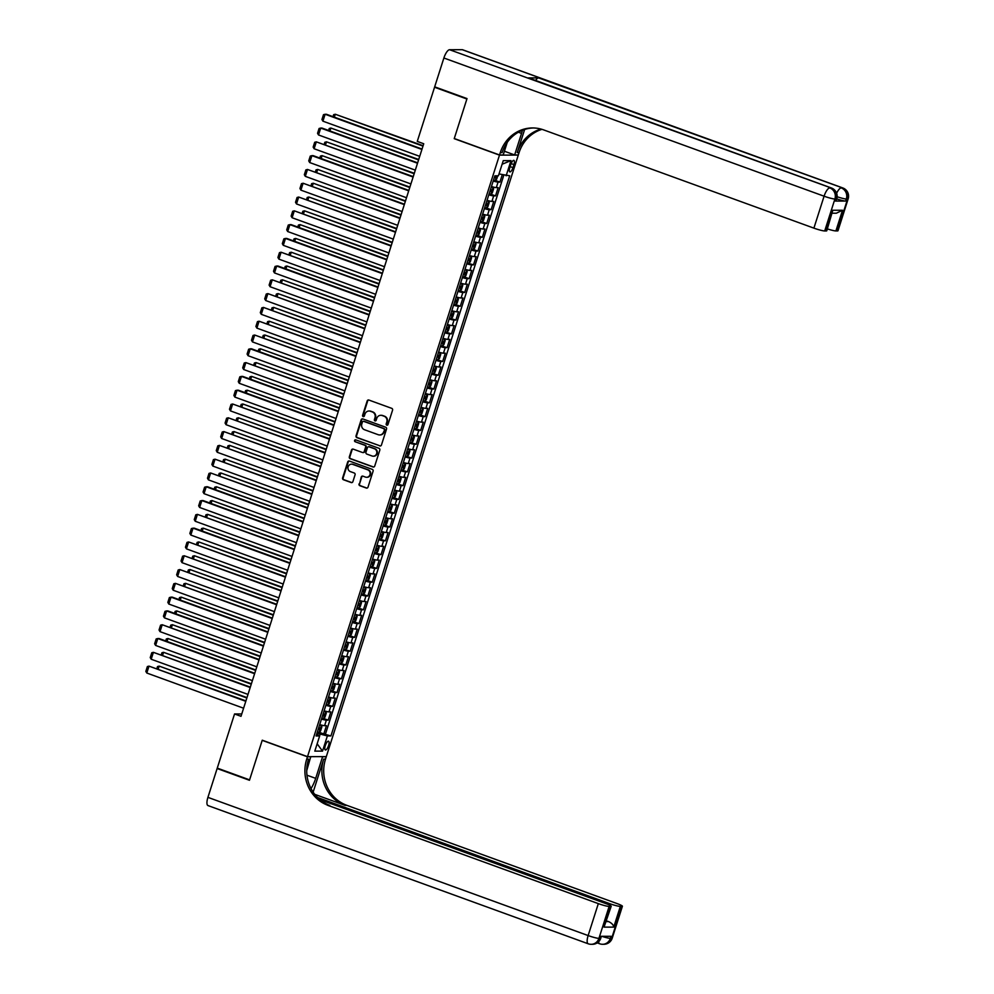 <?xml version="1.0" encoding="UTF-8"?>
<svg xmlns="http://www.w3.org/2000/svg" width="994" height="994" viewBox="0 0 994 994"><rect width="100%" height="100%" fill="white"/><g stroke="black" fill="none" stroke-linecap="round" stroke-linejoin="round"><path stroke-width="1.49" d="M386.79 425.171A1.006 0.944 -90.1 0 0 387.971 424.55L392.568 410.162A1.429 1.342 -90.1 0 0 391.735 408.348L368.886 400.048A1.429 1.342 -90.1 0 0 367.184 400.93L362.586 415.33A1.006 0.944 -90.1 0 0 363.481 416.648A1.006 0.944 -90.1 0 0 364.363 415.964L364.96 414.113A4.572 4.287 -90.1 0 1 370.402 411.255L372.303 411.938A4.572 4.287 -90.1 0 1 374.986 417.753L374.39 419.617A1.006 0.944 -90.1 0 0 375.285 420.934A1.006 0.944 -90.1 0 0 376.167 420.263L376.763 418.399A4.572 4.287 -90.1 0 1 382.205 415.542L384.119 416.237A4.572 4.287 -90.1 0 1 386.79 422.04L386.194 423.904A1.006 0.944 -90.1 0 0 386.79 425.171M381.075 415.306A4.572 4.287 -90.1 0 1 382.715 415.542L384.616 416.237A4.572 4.287 -90.1 0 1 387.3 422.04L386.703 423.904A1.006 0.944 -90.1 0 0 387.337 425.196M368.699 399.998A1.429 1.342 -90.1 0 0 367.693 400.93L363.096 415.318A1.006 0.944 -90.1 0 0 363.729 416.61M369.271 411.019A4.572 4.287 -90.1 0 1 370.911 411.255L372.812 411.938A4.572 4.287 -90.1 0 1 375.496 417.753L374.9 419.617A1.006 0.944 -90.1 0 0 375.533 420.897M328.567 745.587A4.659 1.541 110 0 0 328.529 741.201A4.659 1.541 110 0 0 325.311 745.587A4.659 1.541 110 0 0 325.349 749.973A4.659 1.541 110 0 0 328.567 745.587M359.045 483.904A1.429 1.342 -90.1 0 0 359.89 485.718L366.301 488.042A1.429 1.342 -90.1 0 0 368.004 487.147L373.098 471.168A1.429 1.342 -90.1 0 0 372.265 469.354L349.416 461.054A1.429 1.342 -90.1 0 0 347.714 461.949L342.607 477.928A1.429 1.342 -90.1 0 0 343.452 479.742L351.193 482.55A1.429 1.342 -90.1 0 0 352.895 481.655L355.069 474.821A1.429 1.342 -90.1 0 0 354.237 473.007L350.397 471.616A3.827 3.591 -90.1 0 1 351.553 464.161A3.827 3.591 -90.1 0 1 352.708 464.36L367.755 469.839A3.827 3.591 -90.1 0 1 366.6 477.282A3.827 3.591 -90.1 0 1 365.444 477.083L362.934 476.163A1.429 1.342 -90.1 0 0 361.232 477.058L359.555 483.892A1.429 1.342 -90.1 0 0 360.4 485.718L366.798 488.042A1.429 1.342 -90.1 0 0 366.985 488.091M262.254 740.207L249.593 779.868L217.264 768.114L234.547 713.965L241.008 716.314L423.73 143.757L417.269 141.409L434.552 87.248L466.882 99.002L454.221 138.663L499.485 155.126L307.506 756.658L262.254 740.207M379.733 445.933A1.429 1.342 -90.1 0 0 381.435 445.039L386.542 429.06A1.429 1.342 -90.1 0 0 385.697 427.234L362.847 418.934A1.429 1.342 -90.1 0 0 361.145 419.828L356.051 435.807A1.429 1.342 -90.1 0 0 356.883 437.621L380.242 445.921A1.429 1.342 -90.1 0 0 380.429 445.983M379.82 450.108L374.713 466.099A1.429 1.342 -90.1 0 1 373.011 466.981L350.161 458.681A1.429 1.342 -90.1 0 1 349.329 456.867L351.516 450.021A1.429 1.342 -90.1 0 1 353.218 449.139L362.487 452.506A1.429 1.342 -90.1 0 0 364.177 451.611L365.63 447.076A1.429 1.342 -90.1 0 0 364.798 445.262L355.144 441.746A1.006 0.944 -90.1 0 1 355.442 439.795A1.006 0.944 -90.1 0 1 355.753 439.857L378.975 448.294A1.429 1.342 -90.1 0 1 379.82 450.108M319.173 732.28L323.796 733.957L326.442 725.682L324.591 725.682L326.343 720.165A5.827 0.659 -162.3 0 1 321.484 719.072M323.584 718.488L328.206 720.165L330.84 711.89L328.989 711.89L330.753 706.374A5.827 0.659 -162.3 0 1 325.883 705.28M326.156 704.423L332.605 706.361L335.251 698.086L333.388 698.086L335.152 692.569A5.827 0.659 -162.3 0 1 330.294 691.476M330.567 690.619L337.003 692.569L339.65 684.294L337.798 684.294L339.563 678.778A5.827 0.659 -162.3 0 1 334.692 677.684M334.966 676.827L341.414 678.778L344.048 670.49L342.197 670.503L343.961 664.974A5.827 0.659 -162.3 0 1 339.103 663.88M339.376 663.035L345.813 664.974L348.459 656.699L346.608 656.699L348.36 651.182A5.827 0.659 -162.3 0 1 343.502 650.088M343.775 649.231L350.223 651.182L352.858 642.907L351.006 642.907L352.771 637.39A5.827 0.659 -162.3 0 1 347.9 636.297M350 635.7L354.622 637.378L357.268 629.103L355.405 629.103L357.169 623.586A5.827 0.659 -162.3 0 1 352.311 622.492M354.398 621.909L359.02 623.586L361.667 615.311L359.816 615.311L361.567 609.794A5.827 0.659 -162.3 0 1 356.709 608.701M358.809 608.104L363.431 609.794L366.065 601.507L364.214 601.519L365.978 596.002A5.827 0.659 -162.3 0 1 361.108 594.909M363.208 594.313L367.83 595.99L370.476 587.715L368.612 587.715L370.377 582.198A5.827 0.659 -162.3 0 1 365.519 581.105M367.606 580.521L372.228 582.198L374.875 573.923L373.023 573.923L374.775 568.406A5.827 0.659 -162.3 0 1 369.917 567.313M372.017 566.717L376.639 568.394L379.273 560.119L377.422 560.119L379.186 554.602A5.827 0.659 -162.3 0 1 374.316 553.509M374.601 552.652L381.037 554.602L383.684 546.327L381.82 546.327L383.585 540.811A5.827 0.659 -162.3 0 1 378.726 539.717M379 538.86L385.436 540.811L388.082 532.523L386.231 532.535L387.995 527.019A5.827 0.659 -162.3 0 1 383.125 525.925M385.225 525.329L389.847 527.006L392.481 518.731L390.63 518.731L392.394 513.215A5.827 0.659 -162.3 0 1 387.536 512.121M389.623 511.537L394.245 513.215L396.892 504.94L395.04 504.94L396.792 499.423A5.827 0.659 -162.3 0 1 391.934 498.329M394.034 497.733L398.656 499.423L401.29 491.135L399.439 491.148L401.203 485.619A5.827 0.659 -162.3 0 1 396.333 484.525M396.606 483.668L403.055 485.619L405.701 477.344L403.837 477.344L405.602 471.827A5.827 0.659 -162.3 0 1 400.744 470.734M401.017 469.876L407.453 471.827L410.1 463.552L408.248 463.552L410 458.035A5.827 0.659 -162.3 0 1 405.142 456.942M405.415 456.084L411.864 458.023L414.498 449.748L412.647 449.748L414.411 444.231A5.827 0.659 -162.3 0 1 409.54 443.138M409.814 442.28L416.262 444.231L418.909 435.956L417.045 435.956L418.809 430.439A5.827 0.659 -162.3 0 1 413.951 429.346M416.039 428.749L420.661 430.439L423.307 422.152L421.456 422.164L423.22 416.635A5.827 0.659 -162.3 0 1 418.35 415.542M420.45 414.958L425.072 416.635L427.706 408.36L425.854 408.36L427.619 402.843A5.827 0.659 -162.3 0 1 422.761 401.75M424.848 401.166L429.47 402.843L432.117 394.568L430.265 394.568L432.017 389.052A5.827 0.659 -162.3 0 1 427.159 387.958M429.259 387.362L433.881 389.039L436.515 380.764L434.664 380.764L436.428 375.247A5.827 0.659 -162.3 0 1 431.558 374.154M431.831 373.297L438.279 375.247L440.926 366.972L439.062 366.972L440.827 361.456A5.827 0.659 -162.3 0 1 435.968 360.362M436.242 359.505L442.678 361.456L445.324 353.168L443.473 353.181L445.225 347.651A5.827 0.659 -162.3 0 1 440.367 346.558M440.64 345.713L447.089 347.651L449.723 339.376L447.872 339.376L449.636 333.86A5.827 0.659 -162.3 0 1 444.765 332.766M445.039 331.909L451.487 333.86L454.134 325.585L452.27 325.585L454.034 320.068A5.827 0.659 -162.3 0 1 449.176 318.975M449.45 318.117L455.886 320.056L458.532 311.781L456.681 311.781L458.445 306.264A5.827 0.659 -162.3 0 1 453.575 305.17M455.674 304.586L460.297 306.264L462.931 297.989L461.079 297.989L462.844 292.472A5.827 0.659 -162.3 0 1 457.986 291.379M460.073 290.782L464.695 292.472L467.342 284.185L465.49 284.197L467.242 278.68A5.827 0.659 -162.3 0 1 462.384 277.587M464.484 276.991L469.106 278.668L471.74 270.393L469.889 270.393L471.653 264.876A5.827 0.659 -162.3 0 1 466.782 263.783M467.056 262.925L473.504 264.876L476.151 256.601L474.287 256.601L476.051 251.084A5.827 0.659 -162.3 0 1 471.193 249.991M473.281 249.395L477.903 251.072L480.549 242.797L478.698 242.797L480.45 237.28A5.827 0.659 -162.3 0 1 475.592 236.187M477.692 235.603L482.314 237.28L484.948 229.005L483.096 229.005L484.861 223.488A5.827 0.659 -162.3 0 1 479.99 222.395M482.09 221.811L486.712 223.488L489.359 215.201L487.495 215.213L489.259 209.697A5.827 0.659 -162.3 0 1 484.401 208.603M486.488 208.007L491.111 209.684L493.757 201.409L491.906 201.409L493.67 195.893A5.827 0.659 -162.3 0 1 488.799 194.799M490.899 194.215L495.521 195.893L498.156 187.617L496.304 187.617A5.827 0.659 -162.3 0 1 491.446 186.524M510.779 164.619L509.81 167.651A4.523 1.491 110 0 0 509.835 171.9A4.523 1.491 110 0 0 512.954 167.651L513.923 164.606A4.523 1.491 110 0 0 513.898 160.369A4.523 1.491 110 0 0 510.779 164.619M499.485 155.126L518.284 155.089L326.305 756.62L307.506 756.658M323.796 733.957L330.927 735.933L509.698 175.789L499.013 173.938M330.927 735.933L327.374 735.933L322.528 751.116L314.812 751.129L319.658 735.945L316.092 735.958L494.863 175.814L498.416 175.801L503.262 160.63L510.978 160.618L506.145 175.789M495.298 180.411L499.92 182.101L498.069 182.101A5.827 0.659 -162.3 0 1 493.21 181.007M495.521 195.893L493.67 195.893M491.111 209.684L489.259 209.697M486.712 223.488L484.861 223.488M482.314 237.28L480.45 237.28M477.903 251.072L476.051 251.084M473.504 264.876L471.653 264.876M469.106 278.668L467.242 278.68M464.695 292.472L462.844 292.472M460.297 306.264L458.445 306.264M455.886 320.056L454.034 320.068M451.487 333.86L449.636 333.86M447.089 347.651L445.225 347.651M442.678 361.456L440.827 361.456M438.279 375.247L436.428 375.247M433.881 389.039L432.017 389.052M429.47 402.843L427.619 402.843M425.072 416.635L423.22 416.635M420.661 430.439L418.809 430.439M416.262 444.231L414.411 444.231M411.864 458.023L410 458.035M407.453 471.827L405.602 471.827M403.055 485.619L401.203 485.619M398.656 499.423L396.792 499.423M394.245 513.215L392.394 513.215M389.847 527.006L387.995 527.019M385.436 540.811L383.585 540.811M381.037 554.602L379.186 554.602M376.639 568.394L374.775 568.406M372.228 582.198L370.377 582.198M367.83 595.99L365.978 596.002M363.431 609.794L361.567 609.794M359.02 623.586L357.169 623.586M354.622 637.378L352.771 637.39M350.223 651.182L348.36 651.182M345.813 664.974L343.961 664.974M341.414 678.778L339.563 678.778M337.003 692.569L335.152 692.569M332.605 706.361L330.753 706.374M328.206 720.165L326.343 720.165M325.498 733.957L503.821 175.192M499.92 182.101L502.256 174.782M319.583 735.908L320.167 734.057L317.061 732.926M435.819 87.248L434.552 87.248M241.766 713.953L234.547 713.965M487.035 200.316A5.827 0.659 17.7 0 0 491.906 201.409M482.637 214.12A5.827 0.659 17.7 0 0 487.495 215.213M478.238 227.912A5.827 0.659 17.7 0 0 483.096 229.005M473.827 241.716A5.827 0.659 17.7 0 0 478.698 242.797M469.429 255.508A5.827 0.659 17.7 0 0 474.287 256.601M465.03 269.299A5.827 0.659 17.7 0 0 469.889 270.393M460.62 283.104A5.827 0.659 17.7 0 0 465.49 284.197M456.221 296.895A5.827 0.659 17.7 0 0 461.079 297.989M451.81 310.687A5.827 0.659 17.7 0 0 456.681 311.781M447.412 324.491A5.827 0.659 17.7 0 0 452.27 325.585M443.013 338.283A5.827 0.659 17.7 0 0 447.872 339.376M438.602 352.087A5.827 0.659 17.7 0 0 443.473 353.181M434.204 365.879A5.827 0.659 17.7 0 0 439.062 366.972M429.806 379.671A5.827 0.659 17.7 0 0 434.664 380.764M425.395 393.475A5.827 0.659 17.7 0 0 430.265 394.568M420.996 407.267A5.827 0.659 17.7 0 0 425.854 408.36M416.585 421.071A5.827 0.659 17.7 0 0 421.456 422.164M412.187 434.863A5.827 0.659 17.7 0 0 417.045 435.956M407.788 448.654A5.827 0.659 17.7 0 0 412.647 449.748M403.378 462.458A5.827 0.659 17.7 0 0 408.248 463.552M398.979 476.25A5.827 0.659 17.7 0 0 403.837 477.344M394.581 490.054A5.827 0.659 17.7 0 0 399.439 491.148M390.17 503.846A5.827 0.659 17.7 0 0 395.04 504.94M385.771 517.638A5.827 0.659 17.7 0 0 390.63 518.731M381.361 531.442A5.827 0.659 17.7 0 0 386.231 532.535M376.962 545.234A5.827 0.659 17.7 0 0 381.82 546.327M372.564 559.038A5.827 0.659 17.7 0 0 377.422 560.119M368.153 572.83A5.827 0.659 17.7 0 0 373.023 573.923M363.754 586.622A5.827 0.659 17.7 0 0 368.612 587.715M359.356 600.426A5.827 0.659 17.7 0 0 364.214 601.519M354.945 614.217A5.827 0.659 17.7 0 0 359.816 615.311M350.547 628.009A5.827 0.659 17.7 0 0 355.405 629.103M346.148 641.813A5.827 0.659 17.7 0 0 351.006 642.907M341.737 655.605A5.827 0.659 17.7 0 0 346.608 656.699M337.339 669.409A5.827 0.659 17.7 0 0 342.197 670.503M332.928 683.201A5.827 0.659 17.7 0 0 337.798 684.294M328.529 696.993A5.827 0.659 17.7 0 0 333.388 698.086M324.131 710.797A5.827 0.659 17.7 0 0 328.989 711.89M319.658 735.945L316.676 734.156M319.72 724.589A5.827 0.659 17.7 0 0 324.591 725.682M320.167 734.057L327.374 735.933M502.119 164.221L510.978 160.618M322.528 751.116L317.148 743.798M362.673 418.884A1.429 1.342 -90.1 0 0 361.654 419.828L356.56 435.807A1.429 1.342 -90.1 0 0 357.393 437.621L380.242 445.921M384.28 429.893A1.006 0.944 -90.1 0 0 383.696 428.625L363.642 421.332A1.006 0.944 -90.1 0 0 362.45 421.965L361.828 423.929A4.572 4.287 -90.1 0 0 364.5 429.731L378.217 434.713A4.572 4.287 -90.1 0 0 383.659 431.868L384.79 429.893A1.006 0.944 -90.1 0 0 384.206 428.625L383.696 428.625M364.152 421.332L363.642 421.332A1.006 0.944 -90.1 0 1 364.152 421.332L384.206 428.625M379.857 434.95A4.572 4.287 -90.1 0 0 384.169 431.856L383.659 431.868M384.79 429.893L384.169 431.856M353.032 449.077A1.429 1.342 -90.1 0 0 352.025 450.021L349.838 456.867A1.429 1.342 -90.1 0 0 350.671 458.681L373.52 466.981A1.429 1.342 -90.1 0 0 373.707 467.031M363.17 452.556A1.429 1.342 -90.1 0 0 364.686 451.611L366.14 447.076A1.429 1.342 -90.1 0 0 365.307 445.25L355.144 441.746M355.703 439.833A1.006 0.944 -90.1 0 0 355.653 441.746M372.091 455.998A3.827 3.591 -90.1 0 0 376.788 453.003A3.827 3.591 -90.1 0 0 374.415 448.754L369.109 446.828A1.429 1.342 -90.1 0 0 367.407 447.722L365.954 452.258A1.429 1.342 -90.1 0 0 366.798 454.072L372.091 455.998M373.508 456.196A3.827 3.591 -90.1 0 0 374.912 448.754L374.415 448.754M368.923 446.778A1.429 1.342 -90.1 0 1 369.619 446.828L374.912 448.754M362.748 476.114A1.429 1.342 -90.1 0 0 361.741 477.058L359.555 483.892M366.861 477.269A3.827 3.591 -90.1 0 0 368.265 469.827L367.755 469.839M351.801 464.173A3.827 3.591 -90.1 0 1 353.218 464.36L368.265 469.827M349.229 461.005A1.429 1.342 -90.1 0 0 348.223 461.949L343.116 477.928A1.429 1.342 -90.1 0 0 343.949 479.742L351.702 482.55A1.429 1.342 -90.1 0 0 351.876 482.599M423.109 145.708L335.276 114.248L422.984 146.118M497.745 175.814L496.702 179.082L495.248 180.473L493.484 180.15M494.316 177.528L495.534 177.789L496.068 176.137L494.838 175.876M333.015 116.671L333.649 114.67L335.276 114.248L334.357 117.155M419.716 156.344L322.913 121.169L325.125 114.26L326.392 114.26L422.052 149.038M421.916 149.448L325.125 114.26L323.485 114.683L321.944 119.516L322.913 121.169M835.507 201.086L836.165 199.011A8.747 0.982 17.7 0 0 836.737 198.85L836.078 200.925A8.747 0.982 -162.3 0 1 835.507 201.086L845.67 201.061A8.747 0.982 -162.3 0 1 836.724 198.899M467.018 98.592L454.27 138.526L499.535 154.977L500.28 152.641A36.443 34.156 89.9 0 1 532.548 127.953A36.443 34.156 89.9 0 1 543.619 129.891L813.9 228.135L824.088 196.203L443.883 58L434.676 86.838L467.018 98.592M504.405 151.237L514.643 154.952L521.539 133.37A16.401 5.405 110 0 0 522.409 130.276M514.643 154.952L518.321 154.952L519.079 152.604A36.443 34.156 89.9 0 1 541.954 129.344M524.633 129.481L517.24 152.604A36.443 34.156 89.9 0 1 541.034 129.083M499.535 154.977L503.212 154.977L507.251 142.328M443.883 58A8.747 2.883 -70 0 1 449.574 49.725L831.059 187.916A8.747 8.2 -90.1 0 1 836.165 199.011L834.898 199.011L824.709 230.956L826.2 230.956A8.747 0.982 -162.3 0 0 826.772 230.794L832.81 210.256L842.514 210.243L835.904 230.931L837.408 230.931L847.596 198.999L846.329 198.999L845.67 201.061M835.904 230.931A8.747 0.982 -162.3 0 1 827.381 228.906M535.592 80.452A8.747 2.883 -70 0 1 538.599 77.905L842.49 187.891A8.747 8.2 -90.1 0 1 847.596 198.999A8.747 0.982 17.7 0 0 848.168 198.837L837.979 230.77A8.747 0.982 -162.3 0 1 837.408 230.931M449.574 49.725L462.272 49.7A8.747 2.883 -70 0 1 462.62 49.762L842.825 187.953A8.747 2.883 110 0 0 842.49 187.891L462.272 49.7M538.599 77.905L528.435 77.917A8.747 2.883 -70 0 1 528.783 77.979L831.394 187.978A8.747 2.883 110 0 0 831.059 187.916L528.435 77.917M824.709 230.956A8.747 0.982 -162.3 0 1 813.9 228.135M500.28 152.641L502.107 152.629A36.443 34.156 89.9 0 1 533.467 127.965M842.514 210.243L836.352 213.213L832.388 213.213M612.217 938.199A8.747 8.747 0 0 1 603.892 944.275A8.747 8.2 -90.1 0 0 611.645 938.361L621.834 906.416A8.747 0.982 17.7 0 0 622.406 906.255L612.217 938.199A8.747 0.982 -162.3 0 1 611.645 938.361L610.366 938.361L611.037 936.286L600.873 936.298L600.214 938.373L598.935 938.373A8.747 0.982 -162.3 0 1 588.137 935.565L598.326 903.621A8.747 0.982 17.7 0 0 609.136 906.441L598.935 938.373A8.747 8.2 89.9 0 1 591.194 944.3A8.747 8.747 0 0 1 588.187 943.778A8.747 2.883 110 0 1 588.137 935.565L207.92 797.362L217.127 768.524L249.457 780.278L262.205 740.344L307.469 756.794L306.724 759.13A36.443 34.156 -90.1 0 0 328.045 805.376L598.326 903.621M311.023 788.565A16.401 5.405 110 0 0 315.694 778.364L322.578 756.769L326.268 756.757L325.523 759.105A36.443 34.156 -90.1 0 0 346.844 805.351L617.125 903.596A8.747 0.982 17.7 0 1 622.406 906.255M310.774 756.645L306.724 770.648M311.147 756.782L307.469 756.794M313.147 792.143L323.684 759.105A36.443 34.156 -90.1 0 0 345.005 805.351L314.763 794.355M606.315 921.575L608.527 921.562C611.72 923.078 613.46 924.929 613.733 927.116L604.029 927.129L610.627 906.429L609.136 906.441M610.627 906.429A8.747 0.982 17.7 0 0 611.198 906.267A8.747 0.982 17.7 0 0 605.918 903.608L319.931 799.661M208.33 805.637A8.747 2.883 -70 0 1 207.982 805.575A8.747 2.883 -70 0 1 207.92 797.362M218.394 768.524L217.127 768.524M317.521 797.461L609.533 903.608A8.747 0.982 17.7 0 0 620.331 906.416L613.733 927.116M621.834 906.416L620.331 906.416M608.527 921.562A8.747 0.982 -162.3 0 1 606.526 920.941M306.724 759.13L308.55 759.13A36.443 34.156 -90.1 0 0 329.871 805.376L328.045 805.376M604.029 927.129L611.198 906.267M489.073 193.942L490.837 194.265L492.291 192.886L493.62 188.748L493.036 187.369L491.272 187.046M493.036 187.369L491.371 186.76M418.71 159.5L330.878 128.04L418.573 159.922M489.905 191.32L491.135 191.581L491.67 189.929L490.44 189.668M328.616 130.463L329.25 128.462L330.878 128.04L329.946 130.947M484.674 207.746L486.439 208.057L487.892 206.677L489.21 202.54L488.638 201.161L486.874 200.838M488.638 201.161L486.961 200.552M414.299 173.304L326.479 141.844L414.175 173.714M485.507 205.124L486.737 205.385L487.259 203.733L486.041 203.459M324.206 144.267L324.839 142.266L326.479 141.844L325.547 144.751M480.264 221.538L482.028 221.861L483.494 220.482L484.811 216.344L484.24 214.965L482.475 214.642M484.24 214.965L482.562 214.356M409.901 187.096L322.068 155.636L409.764 187.518M481.108 218.916L482.326 219.177L482.86 217.524L481.63 217.264M319.807 158.058L320.441 156.058L322.068 155.636L321.149 158.543M475.865 235.329L477.629 235.653L479.083 234.273L480.413 230.136L479.829 228.757L478.064 228.434M479.829 228.757L478.164 228.148M405.502 200.9L317.67 169.44L405.366 201.31M476.698 232.708L477.928 232.981L478.449 231.316L477.232 231.055M315.396 171.85L316.042 169.862L317.67 169.44L316.738 172.347M415.318 170.148L318.515 134.96L320.714 128.064L321.994 128.064L417.642 162.83M417.517 163.24L320.714 128.064L319.086 128.487L317.546 133.308L318.515 134.96M410.907 183.94L314.116 148.752L316.316 141.856L413.243 176.621M413.106 177.044L316.316 141.856L314.688 142.279L313.147 147.112L314.116 148.752M406.509 197.731L309.706 162.556L311.917 155.648L313.185 155.648L408.845 190.426M408.708 190.836L311.917 155.648L310.277 156.083L308.736 160.904L309.706 162.556M402.098 211.536L305.307 176.348L307.506 169.452L404.434 204.217M404.309 204.64L307.506 169.452L305.879 169.875L304.338 174.708L305.307 176.348M471.467 249.134L473.231 249.457L474.685 248.065L476.002 243.928L475.43 242.548L473.666 242.238M475.43 242.548L473.753 241.94M401.091 214.692L313.272 183.231L400.967 215.102M472.299 246.512L473.529 246.773L474.051 245.12L472.833 244.859M310.998 185.654L311.631 183.654L313.272 183.231L312.34 186.139M397.699 225.327L300.909 190.14L303.108 183.244L400.035 218.009M399.899 218.431L303.108 183.244L301.48 183.666L299.94 188.5L300.909 190.14M471.044 256.39L468.857 263.211L470.286 261.869L471.603 257.732L471.032 256.353L469.255 256.03M471.032 256.353L469.354 255.744M396.693 228.483L308.861 197.023L396.556 228.906M467.901 260.304L469.118 260.565L469.653 258.912L468.422 258.651M306.599 199.446L307.233 197.446L308.861 197.023L307.941 199.931M393.301 239.119L296.498 203.944L298.697 197.048L395.637 231.813M395.5 232.223L298.697 197.048L297.069 197.471L295.529 202.291L296.498 203.944M462.657 276.73L464.422 277.04L465.875 275.661L467.205 271.524L466.621 270.144L464.857 269.821M466.621 270.144L464.956 269.536M392.295 242.287L304.462 210.827L392.158 242.698M463.49 274.108L464.72 274.369L465.242 272.716L464.024 272.443M302.188 213.25L302.835 211.25L304.462 210.827L303.53 213.735M388.89 252.923L292.099 217.736L294.299 210.84L391.226 245.605M391.102 246.027L294.299 210.84L292.671 211.262L291.13 216.096L292.099 217.736M458.259 290.521L460.023 290.844L461.477 289.465L462.794 285.315L462.235 283.973L460.458 283.625M460.06 290.807L462.235 283.973L460.545 283.34M387.884 256.079L300.051 224.619L387.759 256.502M459.091 287.9L460.309 288.161L460.843 286.508L459.613 286.247M297.79 227.042L298.424 225.042L300.051 224.619L299.132 227.527M384.492 266.715L287.688 231.54L289.9 224.632L291.167 224.632L386.828 259.409M386.691 259.819L289.9 224.632L288.26 225.054L286.719 229.887L287.688 231.54M453.848 304.313L455.612 304.636L457.078 303.257L458.396 299.119L457.812 297.74L456.047 297.417M457.812 297.74L456.147 297.131M383.485 269.883L295.653 238.423L383.349 270.293M454.693 301.691L455.911 301.965L456.445 300.3L455.215 300.039M293.392 240.834L294.025 238.846L295.653 238.423L294.721 241.331M380.093 280.519L283.29 245.332L285.489 238.436L286.769 238.436L382.417 273.201M382.292 273.611L285.489 238.436L283.862 238.858L282.321 243.692L283.29 245.332M453.426 311.569L451.251 318.403L452.668 317.049L453.985 312.911L453.413 311.532L451.649 311.221M453.413 311.532L451.736 310.923M379.074 283.675L291.254 252.215L378.95 284.085M450.282 315.496L451.512 315.757L452.034 314.104L450.816 313.843M288.981 254.638L289.627 252.638L291.254 252.215L290.323 255.123M375.682 294.311L278.892 259.123L281.091 252.227L378.018 286.993M377.882 287.415L281.091 252.227L279.463 252.65L277.922 257.483L278.892 259.123M447.337 324.727L449.015 325.336L446.84 332.195L448.269 330.853L449.586 326.715L449.027 325.373L447.25 325.013M374.676 297.467L286.844 266.007L374.539 297.889M445.884 329.287L447.101 329.548L447.635 327.896L446.405 327.635M284.582 268.43L285.216 266.429L286.844 266.007L285.924 268.914M371.284 308.103L274.481 272.928L276.692 266.032L277.96 266.019L373.62 300.797M373.483 301.207L276.692 266.032L275.052 266.454L273.512 271.275L274.481 272.928M442.939 338.519L444.604 339.128L442.442 345.999L443.858 344.645L445.188 340.507L444.629 339.165L442.839 338.805M370.277 311.271L282.445 279.811L370.141 311.681M441.473 343.092L442.703 343.352L443.225 341.688L442.007 341.427M280.171 282.234L280.817 280.233L282.445 279.811L281.513 282.718M366.873 321.907L270.082 286.719L272.281 279.823L369.209 314.589M369.085 315.011L272.281 279.823L270.654 280.246L269.113 285.079L270.082 286.719M438.528 352.323L440.205 352.932L438.043 359.791L439.46 358.449L440.777 354.299L440.218 352.957L438.441 352.609M365.867 325.063L278.047 293.603L365.742 325.485M437.074 356.883L438.304 357.144L438.826 355.492L437.608 355.231M275.773 296.026L276.407 294.025L278.047 293.603L277.115 296.51M362.475 335.699L265.684 300.523L267.883 293.615L364.81 328.393M364.674 328.803L267.883 293.615L266.255 294.038L264.715 298.871L265.684 300.523M435.819 366.761L433.632 373.582L435.061 372.241L436.378 368.103L435.807 366.724L434.043 366.401M435.807 366.724L434.129 366.115M361.468 338.855L273.636 307.394L361.331 339.277M432.676 370.675L433.893 370.948L434.428 369.283L433.198 369.022M271.374 309.817L272.008 307.829L273.636 307.394L272.716 310.314M358.076 349.503L261.273 314.315L263.472 307.419L360.412 342.184M360.275 342.595L263.472 307.419L261.844 307.842L260.304 312.663L261.273 314.315M427.432 387.101L429.197 387.411L430.651 386.032L431.98 381.895L431.396 380.516L429.632 380.193M431.396 380.516L429.731 379.907M357.07 352.659L269.237 321.199L356.933 353.069M428.265 384.479L429.495 384.74L430.017 383.088L428.799 382.814M266.964 323.622L267.61 321.621L269.237 321.199L268.305 324.106M353.665 363.295L256.874 328.107L259.074 321.211L356.001 355.976M355.877 356.399L259.074 321.211L257.446 321.634L255.905 326.467L256.874 328.107M423.034 400.893L424.798 401.216L426.252 399.837L427.569 395.699L426.998 394.32L425.233 393.997M426.998 394.32L425.32 393.711M352.659 366.451L264.839 334.99L352.535 366.873M423.866 398.271L425.084 398.532L425.618 396.879L424.388 396.618M262.565 337.413L263.199 335.413L264.839 334.99L263.907 337.898M349.267 377.086L252.476 341.911L254.675 335.015L351.603 369.78M351.466 370.19L254.675 335.015L253.035 335.438L251.494 340.259L252.476 341.911M418.623 414.684L420.387 415.007L421.854 413.628L423.171 409.491L422.587 408.112L420.822 407.788M422.587 408.112L420.922 407.503M348.26 380.255L260.428 348.795L348.124 380.665M419.468 412.063L420.686 412.336L421.22 410.671L419.99 410.41M258.167 351.217L258.8 349.217L260.428 348.795L259.496 351.702M344.868 390.891L248.065 355.703L250.264 348.807L251.544 348.807L347.192 383.572M347.068 383.995L250.264 348.807L248.637 349.229L247.096 354.063L248.065 355.703M414.225 428.489L415.989 428.812L417.443 427.432L418.76 423.282L418.188 421.903L416.424 421.593M418.188 421.903L416.511 421.307M343.849 394.046L256.03 362.586L343.725 394.456M415.057 425.867L416.287 426.128L416.809 424.475L415.591 424.214M253.756 365.009L254.402 363.009L256.03 362.586L255.098 365.494M340.457 404.682L243.667 369.507L245.866 362.599L342.793 397.376M342.657 397.786L245.866 362.599L244.238 363.021L242.698 367.855L243.667 369.507M413.802 435.745L411.628 442.566L413.044 441.224L414.361 437.087L413.79 435.707L412.025 435.384M413.79 435.707L412.112 435.099M339.451 407.838L251.619 376.378L339.314 408.261M410.659 439.659L411.876 439.92L412.411 438.267L411.181 438.006M249.357 378.801L249.991 376.801L251.619 376.378L250.699 379.298M336.059 418.486L239.256 383.299L241.467 376.403L242.735 376.403L338.395 411.168M338.258 411.578L241.467 376.403L239.827 376.825L238.287 381.646L239.256 383.299M409.404 449.536L407.217 456.37L408.633 455.016L409.963 450.878L409.379 449.499L407.615 449.176M409.379 449.499L407.714 448.89M335.053 421.642L247.22 390.182L334.916 422.052M406.248 453.463L407.478 453.724L408.012 452.071L406.782 451.798M244.946 392.605L245.593 390.605L247.22 390.182L246.288 393.09M331.661 432.278L234.857 397.091L237.057 390.195L238.324 390.195L333.984 424.96M333.86 425.382L237.057 390.195L235.429 390.617L233.888 395.45L234.857 397.091M403.303 462.695L404.98 463.303L402.818 470.162L404.235 468.82L405.552 464.683L404.993 463.328L403.216 462.98M330.642 435.434L242.822 403.974L330.517 435.857M401.849 467.255L403.079 467.515L403.601 465.863L402.384 465.602M240.548 406.397L241.182 404.396L242.822 403.974L241.89 406.881M327.25 446.07L230.459 410.895L232.658 403.999L329.586 438.764M329.449 439.174L232.658 403.999L231.03 404.421L229.49 409.242L230.459 410.895M398.905 476.486L400.582 477.095L398.408 483.954L399.837 482.612L401.154 478.474L400.594 477.132L398.818 476.772M326.243 449.238L238.411 417.778L326.107 449.648M397.451 481.046L398.669 481.32L399.203 479.655L397.973 479.394M236.15 420.189L236.783 418.201L238.411 417.778L237.491 420.686M322.851 459.874L226.048 424.686L228.247 417.791L325.187 452.556M325.05 452.978L228.247 417.791L226.62 418.213L225.079 423.046L226.048 424.686M392.208 497.472L393.972 497.795L395.426 496.404L396.755 492.266L396.184 490.924L394.407 490.576M394.009 497.758L396.184 490.924L394.506 490.278M321.845 463.03L234.012 431.57L321.708 463.44M393.04 494.85L394.27 495.111L394.792 493.459L393.574 493.198M231.739 433.993L232.385 431.992L234.012 431.57L233.081 434.477M318.44 473.666L221.65 438.491L223.849 431.582L320.776 466.36M320.652 466.77L223.849 431.582L222.221 432.005L220.68 436.838L221.65 438.491M387.809 511.264L389.573 511.587L391.027 510.208L392.344 506.07L391.785 504.728L390.008 504.368M389.611 511.55L391.785 504.728L390.095 504.082M317.434 476.822L229.614 445.362L317.31 477.244M388.642 508.642L389.872 508.903L390.393 507.251L389.163 506.99M227.34 447.785L227.974 445.784L229.614 445.362L228.682 448.269M314.042 487.47L217.251 452.282L219.45 445.387L316.378 480.152M316.241 480.562L219.45 445.387L217.823 445.809L216.27 450.63L217.251 452.282M383.398 525.068L385.163 525.379L386.629 524L387.946 519.862L387.362 518.483L385.597 518.16M387.362 518.483L385.697 517.874M313.035 490.626L225.203 459.166L312.899 491.036M384.243 522.446L385.461 522.707L385.995 521.055L384.765 520.781M222.942 461.589L223.575 459.588L225.203 459.166L224.271 462.073M382.976 532.312L380.801 539.146L382.218 537.804L383.547 533.666L382.963 532.287L381.199 531.964M382.963 532.287L381.286 531.678M308.637 504.418L220.805 472.958L308.5 504.84M379.832 536.238L381.062 536.499L381.584 534.847L380.367 534.586M218.531 475.38L219.177 473.38L220.805 472.958L219.873 475.865M378.577 546.116L376.403 552.937L377.819 551.595L379.136 547.458L378.565 546.079L376.801 545.756M378.565 546.079L376.888 545.47M304.226 518.222L216.394 486.762L304.089 518.632M375.434 550.03L376.651 550.303L377.186 548.638L375.956 548.377M214.132 489.172L214.766 487.184L216.394 486.762L215.474 489.669M309.643 501.262L212.84 466.074L215.039 459.178L311.979 493.943M311.843 494.366L215.039 459.178L213.412 459.601L211.871 464.434L212.84 466.074M305.233 515.054L208.442 479.878L210.641 472.97L307.568 507.748M307.432 508.158L210.641 472.97L209.013 473.405L207.473 478.226L208.442 479.878M300.834 528.858L204.031 493.67L206.243 486.774L207.51 486.774L303.17 521.539M303.033 521.962L206.243 486.774L204.602 487.197L203.062 492.03L204.031 493.67M370.19 566.456L371.955 566.779L373.409 565.387L374.738 561.25L374.154 559.87L372.39 559.56M374.154 559.87L372.489 559.262M299.828 532.014L211.995 500.554L299.691 532.424M371.023 563.834L372.253 564.095L372.787 562.442L371.557 562.182M209.734 502.976L210.368 500.976L211.995 500.554L211.063 503.461M296.436 542.649L199.632 507.462L201.832 500.566L203.099 500.566L298.759 535.331M298.635 535.754L201.832 500.566L200.204 500.988L198.663 505.822L199.632 507.462M365.792 580.247L367.556 580.571L369.01 579.191L370.327 575.054L369.756 573.675L367.991 573.352M369.756 573.675L368.078 573.066M295.417 545.805L207.597 514.345L295.293 546.228M366.624 577.626L367.855 577.887L368.376 576.234L367.159 575.973M205.323 516.768L205.957 514.768L207.597 514.345L206.665 517.253M292.025 556.441L195.234 521.266L197.433 514.37L294.361 549.135M294.224 549.545L197.433 514.37L195.806 514.793L194.265 519.613L195.234 521.266M361.381 594.052L363.145 594.362L364.612 592.983L365.929 588.846L365.357 587.466L363.593 587.143M365.357 587.466L363.68 586.858M291.018 559.61L203.186 528.149L290.882 560.02M362.226 591.43L363.444 591.691L363.978 590.038L362.748 589.765M200.925 530.572L201.558 528.572L203.186 528.149L202.267 531.057M287.626 570.245L190.823 535.058L193.035 528.162L194.302 528.162L289.962 562.927M289.826 563.349L193.035 528.162L191.395 528.584L189.854 533.418L190.823 535.058M356.983 607.843L358.747 608.166L360.201 606.787L361.53 602.637L360.946 601.271L359.182 600.948M360.946 601.271L359.281 600.662M286.62 573.401L198.788 541.941L286.483 573.824M357.815 605.222L359.045 605.483L359.567 603.83L358.349 603.569M196.514 544.364L197.16 542.364L198.788 541.941L197.856 544.849M283.215 584.037L186.425 548.862L188.624 541.954L285.551 576.731M285.427 577.141L188.624 541.954L186.996 542.376L185.456 547.209L186.425 548.862M352.584 621.635L354.349 621.958L355.802 620.579L357.119 616.442L356.548 615.062L354.783 614.739M356.548 615.062L354.87 614.454M282.209 587.206L194.389 555.745L282.085 587.616M353.417 619.013L354.647 619.287L355.169 617.622L353.951 617.361M192.115 558.156L192.749 556.168L194.389 555.745L193.457 558.653M278.817 597.841L182.026 562.654L184.225 555.758L281.153 590.523M281.016 590.933L184.225 555.758L182.598 556.18L181.057 561.014L182.026 562.654M348.173 635.439L349.938 635.762L351.404 634.371L352.721 630.233L352.149 628.854L350.373 628.543M352.149 628.854L350.472 628.245M277.811 600.997L189.978 569.537L277.674 601.407M349.018 632.818L350.236 633.079L350.77 631.426L349.54 631.165M187.717 571.96L188.351 569.96L189.978 569.537L189.046 572.445M274.419 611.633L177.615 576.445L179.815 569.55L276.754 604.315M276.618 604.737L179.815 569.55L178.187 569.972L176.646 574.805L177.615 576.445M347.751 642.696L345.577 649.517L346.993 648.175L348.322 644.037L347.738 642.658L345.974 642.335M347.738 642.658L346.061 642.049M273.412 614.789L185.58 583.329L273.275 615.211M344.607 646.609L345.837 646.87L346.359 645.218L345.142 644.957M183.306 585.752L183.952 583.751L185.58 583.329L184.648 586.236M270.008 625.425L173.217 590.25L175.416 583.354L272.344 618.119M272.219 618.529L175.416 583.354L173.788 583.776L172.248 588.597L173.217 590.25M341.663 655.841L343.34 656.45L341.178 663.321L342.595 661.967L343.912 657.829L343.352 656.487L341.576 656.127M269.001 628.593L181.169 597.133L268.877 629.003M340.209 660.414L341.427 660.675L341.961 659.01L340.731 658.749M178.908 599.556L179.541 597.556L181.169 597.133L180.249 600.041M265.609 639.229L168.806 604.041L171.018 597.145L172.285 597.145L267.945 631.911M267.808 632.333L171.018 597.145L169.378 597.568L167.837 602.401L168.806 604.041M337.264 669.645L338.929 670.254L336.767 677.113L338.184 675.771L339.513 671.621L338.954 670.279L337.165 669.931M264.603 642.385L176.77 610.925L264.466 642.807M335.81 674.205L337.028 674.466L337.562 672.814L336.332 672.553M174.509 613.348L175.143 611.347L176.77 610.925L175.839 613.832M261.211 653.021L164.408 617.846L166.607 610.937L167.887 610.937L263.534 645.715M263.41 646.125L166.607 610.937L164.979 611.36L163.438 616.193L164.408 617.846M332.853 683.437L334.531 684.046L332.369 690.905L333.785 689.563L335.102 685.425L334.543 684.083L332.766 683.723M260.192 656.177L172.372 624.717L260.068 656.599M331.4 687.997L332.63 688.27L333.152 686.606L331.934 686.345M170.098 627.139L170.744 625.151L172.372 624.717L171.44 627.636M256.8 666.825L160.009 631.637L162.208 624.741L259.136 659.507M258.999 659.917L162.208 624.741L160.581 625.164L159.04 629.985L160.009 631.637M328.455 697.229L330.132 697.838L327.958 704.709L329.387 703.354L330.704 699.217L330.145 697.875L328.368 697.515M255.793 669.981L167.961 638.521L255.657 670.391M327.001 701.801L328.219 702.062L328.753 700.41L327.523 700.136M165.7 640.944L166.333 638.943L167.961 638.521L167.042 641.428M252.401 680.617L155.598 645.429L157.81 638.533L159.077 638.533L254.737 673.298M254.601 673.721L157.81 638.533L156.17 638.956L154.629 643.789L155.598 645.429M321.758 718.215L323.522 718.538L324.976 717.159L326.305 713.021L325.746 711.667L323.957 711.319M323.559 718.5L325.746 711.667L324.056 711.033M251.395 683.773L163.563 652.312L251.258 684.195M322.59 715.593L323.82 715.854L324.342 714.201L323.125 713.941M161.289 654.735L161.935 652.735L163.563 652.312L162.631 655.22M247.991 694.408L151.2 659.233L153.399 652.337L250.326 687.102M250.202 687.513L153.399 652.337L151.771 652.76L150.231 657.581L151.2 659.233M317.359 732.006L319.124 732.329L320.577 730.95L321.894 726.813L321.323 725.434L319.559 725.111M321.323 725.434L319.646 724.825M246.984 697.577L159.164 666.117L246.86 697.987M318.192 729.385L319.422 729.658L319.944 727.993L318.726 727.732M156.89 668.54L157.524 666.539L159.164 666.117L158.232 669.024M243.592 708.213L146.801 673.025L149.001 666.129L245.928 700.894M245.791 701.317L149.001 666.129L147.373 666.552L145.832 671.385L146.801 673.025M496.304 187.617L498.069 182.101M511.14 163.6L513.923 164.606M510.133 166.619L512.954 167.651M495.285 180.436L496.751 175.814M494.366 177.367L495.534 177.789M517.24 152.604L519.079 152.604M826.2 230.956L832.81 210.256M837.134 196.75A8.747 0.982 17.7 0 0 846.329 198.999A8.747 8.2 89.9 0 0 841.21 187.903A8.747 2.883 110 0 0 836.65 193.258M824.088 196.203A8.747 0.982 17.7 0 0 834.898 199.011A8.747 8.2 89.9 0 0 829.779 187.916A8.747 2.883 110 0 0 824.088 196.203M518.383 132.227L521.539 133.37M323.684 759.105L325.523 759.105M345.005 805.351L346.844 805.351M609.111 904.888L609.533 903.608M600.786 938.212A8.747 0.982 -162.3 0 1 600.214 938.373A8.747 8.2 -90.1 0 1 592.461 944.3A8.747 8.747 0 0 0 600.786 938.212L601.395 936.298M598.612 941.753A8.747 2.883 110 0 0 599.63 943.753A8.747 8.747 0 0 0 602.625 944.288A8.747 8.2 89.9 0 0 610.366 938.361A8.747 0.982 -162.3 0 1 601.768 936.298M306.96 775.183L315.694 778.364M490.874 194.228L493.061 187.406M489.967 191.159L491.135 191.581M486.476 208.032L488.65 201.198M485.557 204.963L486.737 205.385M482.065 221.824L484.252 214.99M481.158 218.755L482.326 219.177M477.667 235.615L479.841 228.794M476.76 232.546L477.928 232.981M473.268 249.419L475.443 242.586M472.349 246.35L473.529 246.773M467.95 260.142L469.118 260.565M464.459 277.015L466.633 270.182M463.539 273.934L464.72 274.369M459.141 287.738L460.309 288.161M455.65 304.599L457.836 297.778M454.743 301.53L455.911 301.965M450.332 315.334L451.512 315.757M445.933 329.126L447.101 329.548M441.535 342.918L442.703 343.352M437.124 356.722L438.304 357.144M432.725 370.513L433.893 370.948M429.234 387.387L431.408 380.553M428.315 384.318L429.495 384.74M424.836 401.178L427.01 394.345M423.916 398.109L425.084 398.532M420.425 414.983L422.612 408.149M419.518 411.901L420.686 412.336M416.026 428.774L418.201 421.941M415.107 425.705L416.287 426.128M410.708 439.497L411.876 439.92M406.31 453.301L407.478 453.724M401.899 467.093L403.079 467.515M397.501 480.885L398.669 481.32M393.102 494.689L394.27 495.111M388.691 508.481L389.872 508.903M385.2 525.354L387.387 518.52M384.293 522.285L385.461 522.707M379.882 536.077L381.062 536.499M375.483 549.868L376.651 550.303M371.992 566.742L374.179 559.908M371.085 563.673L372.253 564.095M367.594 580.533L369.768 573.712M366.674 577.464L367.855 577.887M363.183 594.337L365.37 587.504M362.276 591.256L363.444 591.691M358.784 608.129L360.959 601.295M357.877 605.06L359.045 605.483M354.386 621.921L356.56 615.1M353.466 618.852L354.647 619.287M349.975 635.725L352.162 628.891M349.068 632.656L350.236 633.079M344.657 646.448L345.837 646.87M340.259 660.24L341.427 660.675M335.86 674.044L337.028 674.466M331.449 687.836L332.63 688.27M327.051 701.64L328.219 702.062M322.652 715.431L323.82 715.854M319.161 732.305L321.335 725.471M318.242 729.223L319.422 729.658M848.168 198.837A8.747 8.747 0 0 0 842.825 187.953M836.737 198.85A8.747 8.747 0 0 0 831.394 187.978M207.982 805.575L588.187 943.778M592.461 944.3L591.194 944.3M597.22 942.884L599.63 943.753M603.892 944.275L602.625 944.288"/></g></svg>
